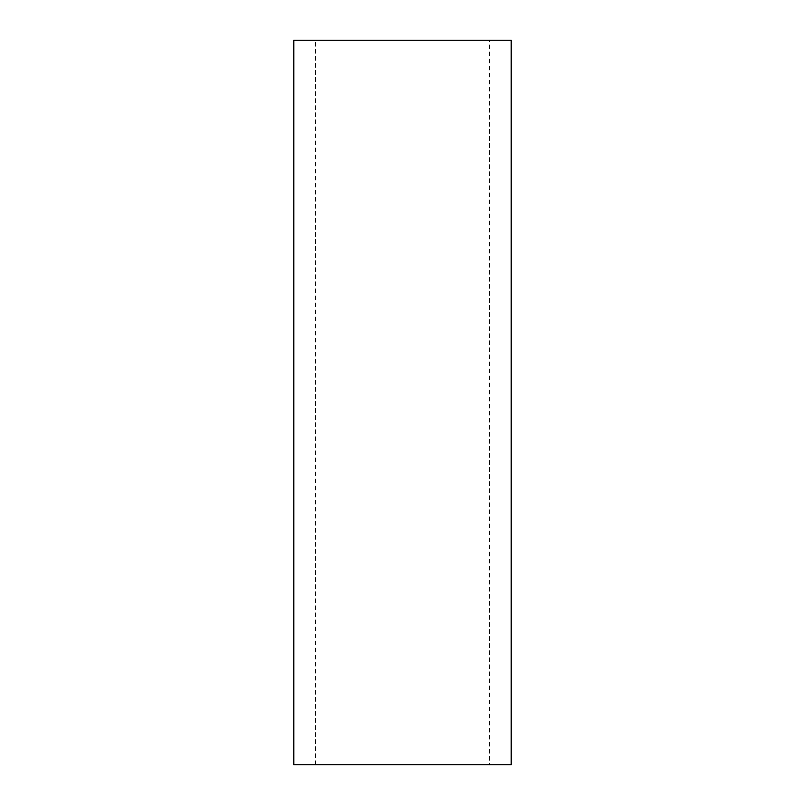 <?xml version="1.0" encoding="UTF-8"?>
<svg xmlns="http://www.w3.org/2000/svg" width="805" height="805" viewBox="0 0 805 805"><rect width="100%" height="100%" fill="white"/><g stroke="black" fill="none" stroke-linecap="round" stroke-linejoin="round"><path stroke-width="0.6" stroke-dasharray="4.03 3.02" d="M293.825 764.75L511.175 764.75M293.825 40.25L511.175 40.25M489.44 764.75L315.56 764.75L489.44 764.75L489.44 40.25L315.56 40.25L489.44 40.25M315.56 764.75L315.56 40.25"/><path stroke-width="1.21" d="M511.175 764.75L293.825 764.75L293.825 40.25L511.175 40.25L511.175 764.75"/></g></svg>
